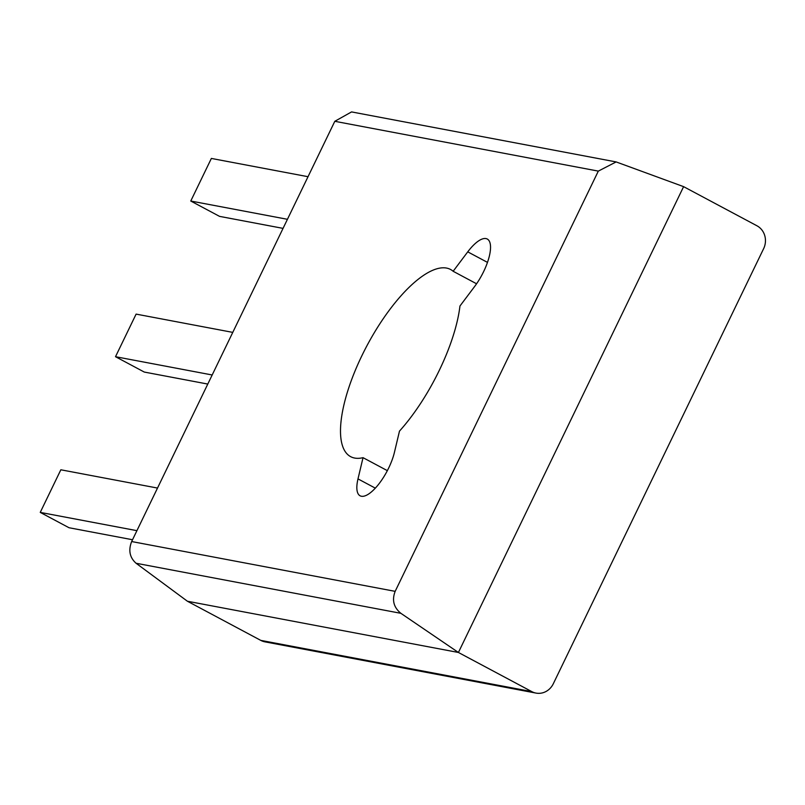 <?xml version="1.0" encoding="UTF-8"?>
<svg xmlns="http://www.w3.org/2000/svg" width="805" height="805" viewBox="0 0 805 805"><rect width="100%" height="100%" fill="white"/><g stroke="black" fill="none" stroke-linecap="round" stroke-linejoin="round"><path stroke-width="1.21" d="M453.145 271.275A106.089 37.835 -61.9 0 0 450.518 269.454A106.089 37.835 -61.9 0 0 361.868 355.74A106.089 37.835 -61.9 0 0 350.648 456.656A106.089 37.835 -61.9 0 0 363.035 457.673L357.994 478.895A34.223 12.206 -61.9 0 0 360.107 495.81A34.223 12.206 -61.9 0 0 378.551 484.369A34.223 12.206 -61.9 0 0 394.43 452.34L399.481 431.118A106.089 37.835 -61.9 0 0 439.289 370.37A106.089 37.835 -61.9 0 0 459.957 306.011L474.558 286.59A34.223 12.206 -61.9 0 0 487.267 239.025A34.223 12.206 -61.9 0 0 467.745 251.854L453.145 271.275L476.58 283.783M553.277 683.797L763.643 248.624A17.116 15.889 100.7 0 0 756.942 225.782L683.606 186.649L458.417 652.473L531.763 691.596A17.116 15.889 100.7 0 0 535.989 693.085A17.116 15.889 100.7 0 0 553.277 683.797M334.81 121.303L131.658 541.544L395.164 591.353L598.316 171.113L334.81 121.303L351.554 111.915L616.137 161.926L598.316 171.113M363.035 457.673L387.356 470.653M395.164 591.353C391.794 600.138 393.705 607.453 400.89 613.319L458.417 652.473L187.424 601.244L260.77 640.378L531.763 691.596M535.989 693.085L264.996 641.867A17.116 15.889 -79.3 0 1 260.77 640.378M616.137 161.926L683.606 186.649M187.424 601.244L136.075 563.259C129.696 557.553 128.226 550.308 131.658 541.544M283.048 228.379L219.544 216.374L190.765 201.029L287.435 219.302M308.033 176.708L211.363 158.434L190.765 201.029M207.791 384.066L144.286 372.061L115.507 356.706L212.178 374.979M232.776 332.385L136.105 314.111L115.507 356.706M157.518 488.061L60.838 469.788L40.25 512.393L69.029 527.738L132.533 539.742M40.25 512.393L136.92 530.666M400.89 613.319L136.075 563.259M375.331 488.152L357.994 478.895M487.478 262.38L467.745 251.854"/></g></svg>
